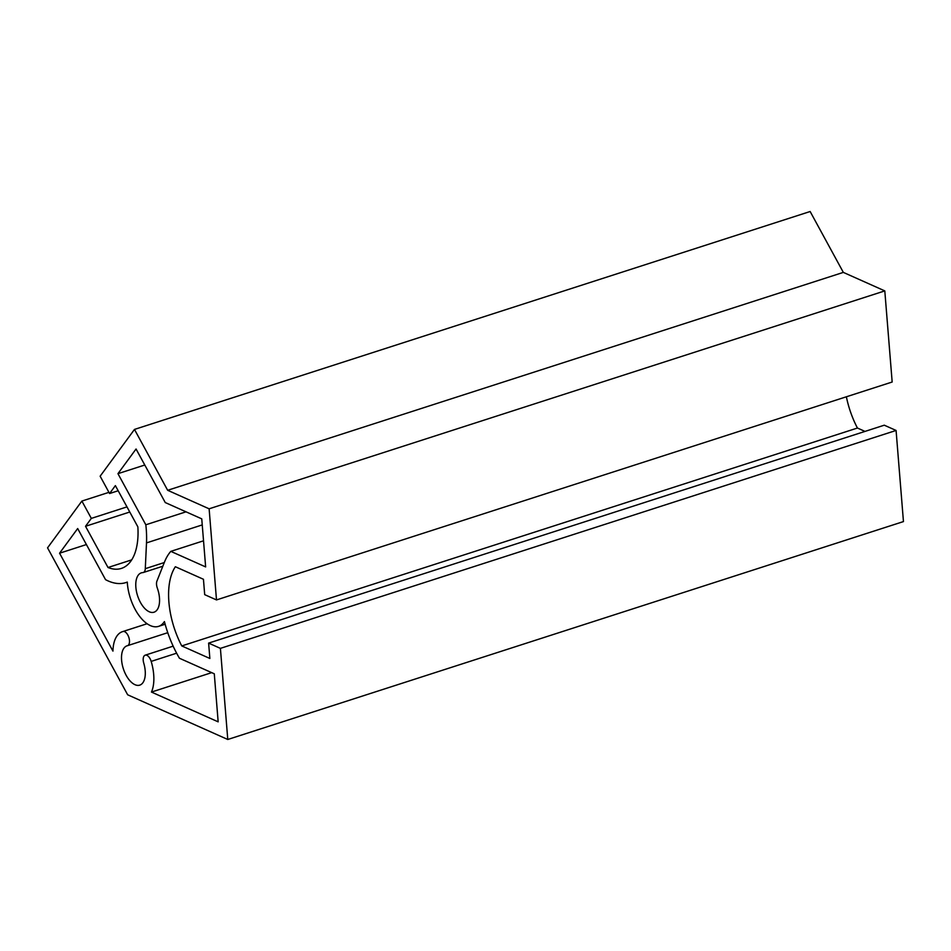 <?xml version="1.0" encoding="UTF-8"?>
<svg xmlns="http://www.w3.org/2000/svg" width="951" height="951" viewBox="0 0 951 951"><rect width="100%" height="100%" fill="white"/><g stroke="black" fill="none" stroke-linecap="round" stroke-linejoin="round"><path stroke-width="1.43" d="M105.549 579.658A76.865 39.36 -107.9 0 0 125.936 582.571A76.865 39.36 -107.9 0 0 127.279 582.083A35.544 18.2 -107.9 0 0 158.567 626.364A35.544 18.2 -107.9 0 0 164.416 621.574A76.865 39.36 -107.9 0 0 179.454 658.247L214.284 673.795L218.159 721.845L151.459 692.066A35.544 18.2 -107.9 0 0 151.185 661.397A7.442 3.804 -107.9 0 0 145.182 655.18A7.442 3.804 -107.9 0 0 143.744 663.109A20.66 10.58 72.1 0 1 139.738 685.136A20.66 10.58 72.1 0 1 123.333 668.719A20.66 10.58 72.1 0 1 127.054 645.812A20.66 10.58 72.1 0 1 127.386 645.717A7.442 3.804 -107.9 0 0 127.505 645.681A7.442 3.804 -107.9 0 0 128.884 637.55A7.442 3.804 -107.9 0 0 123.059 631.488A35.544 18.2 -107.9 0 0 122.489 631.654A35.544 18.2 -107.9 0 0 112.943 651.114L59.568 553.209L77.673 528.542L105.549 579.658M59.568 553.209L86.41 544.554M151.459 692.066L211.704 672.642M170.811 551.366A76.865 39.36 -107.9 0 0 164.499 562.029L156.939 581.061A7.442 3.804 -107.9 0 0 157.319 588.075A20.66 10.58 72.1 0 1 154.003 612.206A20.66 10.58 72.1 0 1 137.598 595.79A20.66 10.58 72.1 0 1 141.319 572.871A20.66 10.58 72.1 0 1 142.781 572.609A7.442 3.804 -107.9 0 0 143.304 572.514A7.442 3.804 -107.9 0 0 145.289 568.674L146.502 542.902A76.865 39.36 -107.9 0 0 145.824 524.786L117.948 473.669L136.052 449.003L165.26 502.556L201.755 518.854L205.642 566.915L170.811 551.366L203.526 540.81M117.948 473.669L144.79 465.015M145.824 524.786L186.016 511.828M109.579 493.521L115.38 485.628L137.859 526.854A61.993 31.74 72.1 0 1 121.371 568.413A61.993 31.74 72.1 0 1 108.01 567.509L85.531 526.283L91.332 518.39L81.881 501.07L47.55 547.847L127.66 694.789L227.776 739.486L220.406 648.368L208.614 643.102L209.862 658.472L181.76 645.931A61.993 31.74 72.1 0 1 175.364 566.737L203.455 579.278L204.691 594.648L216.495 599.926L209.125 508.809L167.661 490.288L843.335 272.39L810.145 211.514L134.471 429.424L100.14 476.201L109.579 493.521L118.174 490.752M167.661 490.288L134.471 429.424M108.01 567.509L131.69 559.877M85.531 526.283L129.764 512.018M91.332 518.39L126.97 506.895M81.881 501.07L108.937 492.345M227.776 739.486L903.45 521.576L896.08 430.458L884.287 425.192L208.614 643.102M220.406 648.368L896.08 430.458M865.006 431.409L857.433 428.033A61.993 31.74 72.1 0 1 846.378 396.781M181.76 645.931L857.433 428.033M216.495 599.926L892.169 382.017L884.799 290.899L843.335 272.39M209.125 508.809L884.799 290.899M123.059 631.488L147.072 623.737L122.489 631.654M127.624 645.646L167.768 632.688L127.505 645.681M151.185 661.397L176.624 653.194M146.502 542.902L202.242 524.916M145.289 568.674L164.285 562.552M125.936 582.571L127.279 582.143M145.182 655.18L173.153 646.157M158.567 626.364L165.129 624.248M143.304 572.514L162.835 566.225"/></g></svg>
